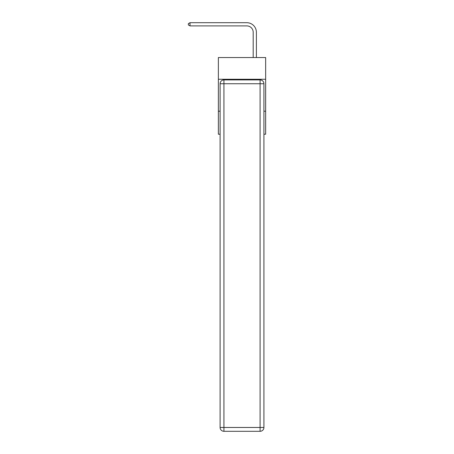 <?xml version="1.0" encoding="UTF-8"?>
<svg xmlns="http://www.w3.org/2000/svg" width="454" height="454" viewBox="0 0 454 454"><rect width="100%" height="100%" fill="white"/><g stroke="black" fill="none" stroke-linecap="round" stroke-linejoin="round"><path stroke-width="0.68" d="M265.652 79.268L265.652 57.545L218.374 57.545L218.374 79.268L265.652 79.268L265.652 134.214L263.927 134.214M220.099 111.213L218.374 111.213L218.374 79.268M265.652 111.213L263.927 111.213M218.374 111.213L218.374 134.214L220.099 134.214M253.196 57.545L253.196 32.285A6.39 6.39 0 0 0 246.806 25.895L190.01 25.895L188.348 24.936L188.348 23.659L190.01 22.7L246.806 22.7A9.585 9.585 0 0 1 256.391 32.285L256.391 57.545M223.936 79.904L260.097 79.904A3.831 3.831 0 0 1 263.927 83.74L263.927 427.469A3.831 3.831 0 0 1 260.097 431.3L223.936 431.3L223.936 427.469L260.097 427.469L260.097 83.74L223.936 83.74L223.936 427.469L220.099 427.469L220.099 83.74L223.936 83.74L223.936 79.904A3.831 3.831 0 0 0 220.099 83.74A3.831 3.831 0 0 1 223.936 79.904M220.099 427.469A3.831 3.831 0 0 0 223.936 431.3A3.831 3.831 0 0 1 220.099 427.469M253.196 32.285A6.39 6.39 0 0 0 246.806 25.895A6.39 6.39 0 0 1 253.196 32.285A6.39 6.39 0 0 0 246.806 25.895A6.39 6.39 0 0 1 253.196 32.285A6.39 6.39 0 0 0 246.806 25.895A6.39 6.39 0 0 1 253.196 32.285A6.39 6.39 0 0 0 246.806 25.895A6.39 6.39 0 0 1 253.196 32.285A6.39 6.39 0 0 0 246.806 25.895A6.39 6.39 0 0 1 253.196 32.285A6.39 6.39 0 0 0 246.806 25.895A6.39 6.39 0 0 1 253.196 32.285A6.39 6.39 0 0 0 246.806 25.895A6.39 6.39 0 0 1 253.196 32.285A6.39 6.39 0 0 0 246.806 25.895A6.39 6.39 0 0 1 253.196 32.285A6.39 6.39 0 0 0 246.806 25.895A6.39 6.39 0 0 1 253.196 32.285A6.39 6.39 0 0 0 246.806 25.895A6.39 6.39 0 0 1 253.196 32.285A6.39 6.39 0 0 0 246.806 25.895A6.39 6.39 0 0 1 253.196 32.285A6.39 6.39 0 0 0 246.806 25.895A6.39 6.39 0 0 1 253.196 32.285A6.39 6.39 0 0 0 246.806 25.895A6.39 6.39 0 0 1 253.196 32.285A6.39 6.39 0 0 0 246.806 25.895A6.39 6.39 0 0 1 253.196 32.285A6.39 6.39 0 0 0 246.806 25.895A6.39 6.39 0 0 1 253.196 32.285A6.39 6.39 0 0 0 246.806 25.895A6.39 6.39 0 0 1 253.196 32.285A6.39 6.39 0 0 0 246.806 25.895A6.39 6.39 0 0 1 253.196 32.285A6.39 6.39 0 0 0 246.806 25.895A6.39 6.39 0 0 1 253.196 32.285A6.39 6.39 0 0 0 246.806 25.895A6.39 6.39 0 0 1 253.196 32.285A6.39 6.39 0 0 0 246.806 25.895A6.39 6.39 0 0 1 253.196 32.285M190.01 22.7L246.806 22.7L190.01 22.7L246.806 22.7L190.01 22.7L246.806 22.7L190.01 22.7L246.806 22.7L190.01 22.7L246.806 22.7L190.01 22.7L246.806 22.7L190.01 22.7L246.806 22.7L190.01 22.7L246.806 22.7L190.01 22.7L246.806 22.7L190.01 22.7L246.806 22.7L190.01 22.7L246.806 22.7L190.01 22.7L246.806 22.7L190.01 22.7L246.806 22.7L190.01 22.7L246.806 22.7L190.01 22.7L246.806 22.7L190.01 22.7L246.806 22.7L190.01 22.7L246.806 22.7L190.01 22.7L246.806 22.7L190.01 22.7L246.806 22.7L190.01 22.7L246.806 22.7L190.01 22.7L190.01 25.895M260.097 431.3A3.831 3.831 0 0 0 263.927 427.469L260.097 427.469L260.097 431.3M263.927 83.74A3.831 3.831 0 0 0 260.097 79.904L260.097 83.74L263.927 83.74"/></g></svg>
